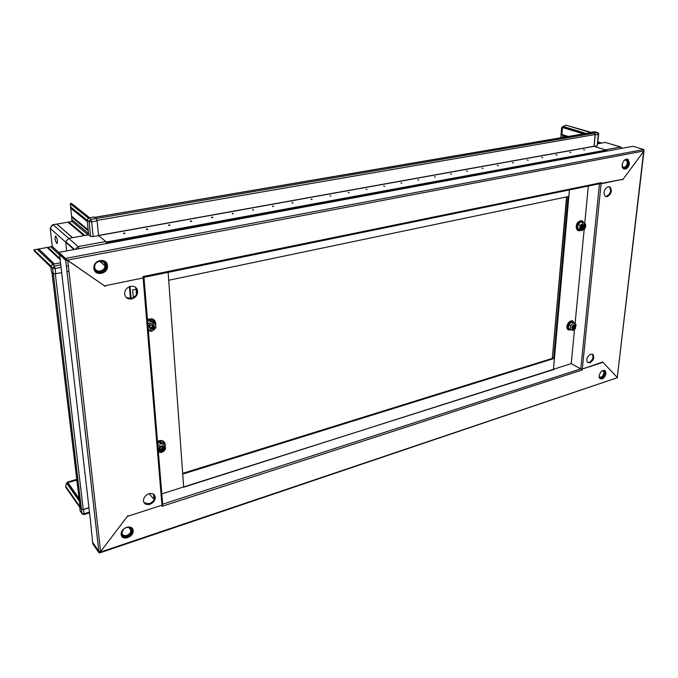 <?xml version="1.0" encoding="UTF-8"?>
<svg xmlns="http://www.w3.org/2000/svg" width="678" height="678" viewBox="0 0 678 678"><rect width="100%" height="100%" fill="white"/><g stroke="black" fill="none" stroke-linecap="round" stroke-linejoin="round"><path stroke-width="1.02" d="M162.678 446.7L161.796 448.861L159.584 449.438M162.737 446.717L161.873 448.938L159.593 449.497M162.923 446.802L162.118 449.209L159.652 449.692M162.974 446.827L162.186 449.294L159.677 449.751M163.144 446.929L162.432 449.565L159.762 449.921M163.186 446.963L162.508 449.65L159.788 449.963M163.322 447.082L163.661 447.929L162.754 449.921L159.898 450.116M160.466 447.285C162.144 446.243 163.228 446.48 163.737 448.005L162.83 450.006C161.152 451.048 160.059 450.802 159.559 449.268L160.466 447.285M163.186 450.404C164.898 447.031 163.957 445.955 160.372 447.158C158.652 450.539 159.593 451.624 163.186 450.404C164.923 447.031 163.983 445.938 160.364 447.158C158.644 450.556 159.584 451.641 163.195 450.421M159.771 446.471C157.33 451.294 158.669 452.836 163.779 451.099C166.229 446.294 164.89 444.751 159.771 446.471M160.779 443.632L165.135 444.632L163.805 443.175L159.457 442.166L160.779 443.632L157.915 446.548M165.135 444.632L165.483 449.073L163.822 451.15L161.5 452.514L158.364 452.014M157.66 443.437L159.457 442.166L157.694 443.87M159.305 441.802L163.805 443.175M572.952 328.669L572.715 328.508C572.249 326.762 572.851 325.762 574.52 325.516L574.749 325.677C575.215 327.423 574.622 328.423 572.952 328.669M574.842 325.304C572.613 325.838 571.986 327.093 572.978 329.067C575.215 328.542 575.842 327.279 574.859 325.296C572.613 325.83 571.986 327.093 572.978 329.084C575.207 328.525 575.825 327.271 574.842 325.304M572.588 329.872L574.978 329.033L575.597 328.169L575.249 324.499C572.062 325.271 571.181 327.059 572.588 329.872M570.656 329.593L568.105 328.466L568.469 324.584L571.385 321.838L573.969 323.211L571.554 322.118L568.774 324.728L568.427 328.423L572.681 330.432L573.927 329.805M571.385 321.838L575.808 324.126L576.088 325.686M573.69 325.567L572.444 327.949M573.605 325.61L572.435 327.855M574.029 325.457L572.554 328.279M573.952 325.474L572.52 328.211M574.308 325.457L574.308 325.457C574.775 327.203 574.173 328.194 572.512 328.449M574.249 325.448C574.698 326.949 574.181 327.957 572.673 328.466M574.495 325.508L574.647 325.626C575.122 327.355 574.529 328.355 572.868 328.627M573.969 323.211L575.808 324.126M568.469 324.584L570.605 325.652L573.385 323.042M570.249 329.355L570.605 325.652M131.744 298.939C135.558 297.761 137.541 295.269 137.693 291.455C137.066 287.591 134.71 285.879 130.634 286.302C126.888 287.421 124.888 289.853 124.633 293.616C125.201 297.617 127.574 299.388 131.744 298.939M126.193 297.422L131.201 298.456C135.007 297.278 136.99 294.786 137.142 290.981L135.515 287.277M148.923 493.737C145.465 495.126 143.643 497.457 143.456 500.711C144.007 503.949 146.143 505.144 149.855 504.305C153.338 502.873 155.152 500.525 155.279 497.262C154.703 494.101 152.584 492.923 148.923 493.737M100.615 551.629L127.896 515.695L128.549 516.034L161.949 505.212L143.134 277.946L105.887 285.599L105.285 286.387L67.758 260.53L100.615 551.629L98.861 551.434L92.589 542.247L90.284 518.992M144.083 502.762L149.338 503.669C152.821 502.237 154.626 499.889 154.762 496.627L154.109 494.609M105.285 286.387L104.751 285.904M143.143 277.938L143.033 276.573L601.208 182.679L601.098 183.772L623.082 179.246L643.973 150.948L643.795 149.516L632.972 146.279L58.935 252.343L59.096 253.767L65.673 259.86L66.698 259.682L104.548 285.879L143.143 277.938L144.05 277.294M154.465 495.457L154.016 495.593L155.27 497.118L154.491 495.728M143.99 277.565L162.661 504.169L162.042 506.339L582.207 369.968L582.3 369.035L602.954 362.34L617.472 377.663L99.632 552.934M182.662 473.354L553.706 357.976L554.418 358.374L553.46 369.307L569.435 189.916L568.85 196.425L168.695 280.268L168.127 272.344L183.645 486.948L161.813 493.898M67.147 260.072L65.724 260.344L67.758 260.53M90.327 519.407L59.528 254.165M98.819 551.384L65.724 260.344L59.155 254.242M581.046 228.452L580.317 227.986M580.249 225.901L580.741 225.045M581.105 228.096L581.427 225.113L582.538 224.715M583.148 225.427L582.046 228.003M580.504 227.164L581.436 224.969M581.283 228.579C580.207 227.698 580.275 226.477 581.495 224.91L582.292 224.46M583.224 225.384L582.071 228.088M583.478 225.282L582.843 227.952L582.182 228.325M580.97 227.35L581.902 225.155M581.258 228.376L581.961 225.096L582.555 224.706M583.546 225.266L582.944 227.994L582.224 228.384M581.232 227.918L582.495 224.926M583.758 225.249L583.309 228.13L582.36 228.554M583.826 225.249L583.411 228.172L582.402 228.588M584.012 225.291L583.775 228.316L582.572 228.698M583.877 228.359L582.41 228.596L582.817 225.664L584.283 225.427L583.877 228.359M582.902 225.477C581.41 228.3 581.826 229.367 584.165 228.698C585.682 225.876 585.258 224.799 582.902 225.469C581.402 228.308 581.826 229.384 584.173 228.706C585.656 225.876 585.241 224.808 582.902 225.477M584.436 229.384C586.572 225.367 585.97 223.842 582.639 224.791C580.512 228.817 581.114 230.342 584.436 229.384M577.859 224.418L577.8 228.579L580.097 230.079L577.461 228.639L577.859 224.418L580.893 221.664L578.173 224.571L580.105 225.333L582.021 224.206L582.995 222.706L585.495 224.096L585.775 225.52M580.893 221.664L582.249 222.409M581.063 221.943L582.995 222.706M580.3 229.952L582.224 230.723L579.724 229.35L580.105 225.333M580.563 229.766L581.436 229.079M580.283 229.944L577.783 228.571L579.724 229.35M580.504 229.732L581.41 229.02L580.538 229.757M627.142 159.042L628.675 163.152C627.904 166.83 626.209 168.763 623.574 168.958M622.065 164.873C623.158 160.466 625.15 158.627 628.057 159.355L629.489 163.415C628.379 167.839 626.37 169.661 623.463 168.881L622.065 164.873M105.183 261.522L106.963 265.92C105.251 272.395 101.446 274.387 95.547 271.886M93.886 268.327L93.861 267.361C93.903 259.343 107.09 257.767 107.471 265.666L107.497 266.378C107.743 274.404 94.386 276.387 93.886 268.327M601.208 182.679L600.589 183.518L143.109 277.488M599.649 183.713L601.098 183.763L582.3 369.035L602.657 362.027L617.268 377.443L643.668 151.355L622.658 179.823L622.345 179.399L600.445 183.543M65.673 259.86L65.512 258.428L67.198 260.149L643.973 150.948M58.935 252.343L65.512 258.428L643.795 149.516M132.117 528.238L132.659 530.204C133.083 535.23 124.676 539.781 121.684 536.095M133.142 530.552L133.159 530.866C133.659 537.374 121.582 541.12 121.193 534.527L121.167 534.103C120.803 527.535 132.846 524.018 133.142 530.552M604.462 370.358L605.268 373.154C604.361 376.815 602.564 378.638 599.886 378.612M606.005 373.544C604.615 378.044 602.522 379.68 599.733 378.468L599.081 375.841C600.462 371.349 602.547 369.696 605.335 370.883L606.005 373.544M99.954 551.756L100.225 552.146L127.345 516.424L161.949 505.212M582.004 369.095L582.207 369.968M98.988 552.867L92.759 543.722L92.632 542.612L99.183 551.646L98.988 552.867L99.581 552.951L100.225 552.146L617.472 377.663M182.45 487.329L554.197 369.374M154.016 495.593L154.745 497.466M582.3 369.027L580.8 368.883L571.215 363.645L574.512 329.457L571.215 363.645L183.662 487.211M183.645 486.94L182.713 474.1L554.418 358.374M152.796 324.813L152.957 325.406C152.745 327.33 151.694 328.211 149.796 328.05L149.753 328.033M152.847 324.83L153.025 325.474C152.821 327.398 151.762 328.279 149.872 328.118L149.779 328.084M153.016 324.898L153.287 325.703C153.075 327.627 152.016 328.516 150.126 328.347L149.863 328.245M153.067 324.923L153.355 325.771C153.152 327.694 152.092 328.584 150.202 328.415L149.889 328.288M153.22 325.008L153.618 325.999C153.406 327.932 152.347 328.813 150.457 328.652L149.991 328.432M153.262 325.042L153.694 326.067C153.474 327.999 152.423 328.881 150.524 328.72L150.024 328.474M153.398 325.143L153.948 326.296C153.737 328.228 152.677 329.11 150.779 328.949L150.143 328.593M152.77 324.804L154.025 326.364C153.813 328.296 152.753 329.177 150.855 329.016L149.601 327.432C149.83 325.508 150.88 324.626 152.77 324.804M150.804 329.542C154.626 328.822 155.389 327.143 153.084 324.516C149.245 325.22 148.474 326.906 150.804 329.559C154.652 328.838 155.415 327.152 153.101 324.499C149.253 325.228 148.49 326.906 150.804 329.542M153.575 323.448C149.279 321.889 145.863 329.432 150.321 330.618C154.618 332.135 158.016 324.652 153.575 323.448M150.889 321.491L149.516 320.262L154.126 321.719L155.508 322.948L150.889 321.491L147.855 324.398M155.508 322.948L155.898 327.872L151.686 331.356L148.355 330.466M147.618 321.533L149.363 319.889L154.126 321.719M149.363 319.889L147.651 321.965M136.583 288.345L136.973 292.845M154.296 494.804L154.355 495.491M154.499 497.177L154.592 498.288M135.854 287.557L136.439 294.328M153.643 494.22L154.033 498.788M134.795 296.549L133.193 296.888M129.413 286.675L130.464 298.574M135.998 289.235L132.583 289.947L133.38 297.6M130.032 286.455L131.091 298.481M590.733 354.128C587.148 356.348 586.046 359.086 587.402 362.349L589.818 362.857C593.403 360.611 594.504 357.874 593.114 354.619L590.733 354.128M587.589 362.527L589.089 362.459C592.674 360.23 593.767 357.484 592.377 354.238L592.199 354.069M607.166 196.705C611.403 194.061 612.387 190.84 610.115 187.043L608.208 186.696C603.971 189.306 602.971 192.518 605.2 196.34L607.166 196.705M605.378 196.451L606.369 196.417C610.607 193.781 611.59 190.56 609.319 186.764L609.158 186.67M553.706 357.976L568.037 196.595M643.947 151.253L617.268 377.443M159.559 449.234L159.559 449.234C161.322 449.251 162.296 448.387 162.483 446.649M599.149 377.299C601.522 378.621 603.361 377.273 604.657 373.247L602.945 370.459M599.055 376.646L599.225 376.866C601.318 377.773 602.886 376.544 603.928 373.18L603.428 371.188L602.335 370.73M622.082 166.449L624.15 167.534C627.379 165.483 628.082 163.034 626.277 160.169L624.336 160.186M591.326 132.38L565.816 125.15L561.647 127.371L560.774 137.761M597.843 142.872L599.649 143.422M597.937 141.888L601.742 143.05M598.699 134.193L597.165 145.821L598.301 134.329L595.225 134.863L594.106 146.372L605.234 149.838L620.489 147.033L622.463 148.219M595.225 134.863L594.945 133.617M591.309 132.549L594.318 133.1L597.869 132.651L598.716 134.032L598.301 134.329L597.394 132.574L594.411 131.693L597.581 132.566M597.759 143.761L605.285 142.414L620.819 147.016M591.343 132.218L594.411 131.693M597.165 145.821L594.106 146.372M563.249 126.227L563.35 127.294L562.486 127.506L561.893 134.473L562.638 135.668L566.333 136.812M562.638 135.668L562.486 137.464M561.893 134.473L568.35 136.464M562.486 127.506L583.58 133.863M563.35 127.294L584.597 133.693M563.41 126.591L586.156 133.422M565.816 125.15L590.877 132.617M566.554 196.9L552.282 358.425M573.342 325.787L572.427 327.542M152.609 324.754L151.796 327.338L149.685 327.855M123.599 529.12L121.93 532.713C122.294 535.196 123.93 536.103 126.828 535.425C129.388 534.366 130.744 532.654 130.922 530.289C130.54 527.848 128.922 526.959 126.049 527.62L124.947 528.111M76.758 479.338L67.563 482.075L66.359 483.422L65.707 486.304L65.842 487.389L79.716 507.254M82.47 514.288L80.157 510.958L79.648 506.695L81.36 509.136L81.919 513.475L84.191 513.729L89.479 512.06M60.681 267.429L55.147 268.496L55.774 273.751L53.265 273.565L51.926 272.251L80.123 507.373L81.436 509.237M82.114 509.559L83.682 509.449L84.064 514.577L89.564 512.839M88.979 507.788L83.682 509.449M65.707 486.304L79.902 506.61M76.851 480.143L67.817 482.558L66.825 483.414L79.385 501.245M66.825 483.414L66.359 483.422M67.656 483.16L79.173 499.474M67.817 482.558L79.055 498.449M80.335 500.262L80.674 500.737M76.106 480.083L76.995 481.329M56.664 243.377C55.045 240.402 54.647 237.961 55.469 236.054L55.833 236.215C57.452 239.19 57.85 241.631 57.037 243.538L56.664 243.377M105.887 265.318C105.488 258.055 93.242 260.394 94.25 267.59C94.734 274.861 106.878 272.437 105.887 265.318M104.895 265.225C104.598 259.301 94.708 260.513 94.7 266.522L94.725 267.217C95.09 273.234 105.073 271.793 104.921 265.784L104.895 265.225M50.884 267.2L34.4 251.114L33.9 249.86L52.333 246.512L50.189 228.384L65.715 242.173M50.189 228.384L52.223 224.986L53.07 224.706L68.715 238.368L65.707 241.639L66.698 250.911M87.318 221.579L70.665 208.197L70.385 203.392L71.715 203.578L89.623 217.757M56.816 224.096L71.953 221.477L71.639 217.087L88.267 230.749M71.639 217.087L70.749 208.265M70.52 206.858L87.174 220.197M70.343 203.798L88.301 218.07M33.9 249.86L50.833 265.946M34.231 249.792L37.248 249.25L52.825 264.276M37.248 249.25L38.646 248.996L54.265 264.005M38.646 248.996L47.935 247.309L59.613 258.25M47.935 247.309L52.333 246.512L58.969 252.648M50.189 228.333L53.037 224.715L56.782 224.071L72.529 237.69M68.758 222.028L84.835 235.486M101.819 261.886L101.175 262.013M55.774 273.751L61.291 272.675M67.003 271.564L68.961 271.183M88.971 507.669L83.258 509.458L81.402 509.203L53.257 273.565L51.435 271.768L50.808 266.53L52.52 264.335L60.156 262.886M93.157 236.605L90.598 236.385L89.072 221.392L90.793 219.418L96.234 218.486L94.293 216.96L88.869 217.892L87.148 219.85L88.682 234.8L68.724 238.368L78.131 246.597L105.793 241.512L98.564 235.63L97.098 220.875L91.657 221.816L93.157 236.605L98.564 235.63L106.929 242.444L606.827 150.33L606.742 151.126M96.234 218.486L97.098 220.875M105.793 241.512L106.861 243.487M90.598 236.385L88.682 234.8M582.91 225.588L582.004 227.732M580.326 226.299L581.953 224.588M53.206 273.522L52.579 268.268L53.265 273.565L54.028 273.819M124.498 233.554L125.091 233.308L123.786 233.012L123.625 233.579L124.498 233.554M147.253 229.427L147.821 229.198L146.516 228.893L146.372 229.452L147.253 229.427M169.492 225.393L170.034 225.172L168.737 224.867L168.602 225.41L169.492 225.393M191.238 221.452L191.755 221.24L190.459 220.935L190.34 221.46L191.238 221.452M212.502 217.587L212.994 217.392L211.706 217.087L211.595 217.604L212.502 217.587M233.3 213.816L232.486 213.324L232.385 213.824L233.3 213.816M253.648 210.129L252.818 209.646L252.725 210.129L253.648 210.129M273.556 206.51L272.709 206.044L272.632 206.51L273.556 206.51M293.049 202.976L292.184 202.519L292.116 202.976L293.049 202.976M312.134 199.51L311.253 199.061L311.185 199.51L312.134 199.51M330.822 196.12L329.932 195.679L330.822 196.12M349.128 192.806L348.221 192.366L349.128 192.806M367.061 189.552L366.145 189.128L367.061 189.552M384.638 186.365L383.706 185.942L384.638 186.365M401.859 183.238L400.91 182.831L401.859 183.238M418.741 180.17L417.784 179.772L418.741 180.17M435.293 177.17L434.327 176.78L435.293 177.17M451.531 174.229L450.556 173.839L451.531 174.229M467.447 171.339L466.472 170.958L467.447 171.339M483.075 168.5L482.083 168.127L483.075 168.5M498.398 165.72L497.398 165.356L498.398 165.72M513.441 162.991L512.432 162.635L513.441 162.991M528.204 160.313L527.196 159.957L528.204 160.313M542.705 157.686L541.688 157.338L542.705 157.686M556.935 155.101L555.909 154.762L556.935 155.101M570.918 152.567L569.884 152.228L570.918 152.567M584.648 150.075L583.605 149.745L584.648 150.075M98.564 235.58L594.021 146.355L595.123 134.532L594.403 133.125L591.911 132.447L94.742 217.316M94.674 217.324L96.284 218.528L594.403 133.125M96.708 219.231L96.284 218.528M107.031 243.453L106.929 242.444M594.021 146.355L606.022 150.084L106.404 242.012L106.446 242.436L106.404 242.012L606.827 150.33M149.202 493.652L152.999 498.279L154.431 498.83M152.906 498.169L153.914 497.355M165.203 444.904C164.356 441.098 161.796 440.098 157.533 441.92M574.351 323.398L573.003 321.423C569.478 319.575 565.054 328.499 568.8 329.898L571.054 329.728M572.342 321.253C569.054 319.66 564.867 327.669 568.096 329.372M136.719 288.531L137.058 292.43M154.423 494.957L154.533 496.22M583.834 223.121C582.86 220.799 581.232 220.486 578.936 222.198C575.647 227.647 576.266 230.3 580.8 230.147M580.419 229.689L581.377 228.935M578.419 222.079C575.851 225.257 575.614 227.884 577.715 229.944M581.046 230.011L581.699 229.528M599.462 183.746L580.8 368.883L161.873 504.424M155.55 323.109L152.262 319.346L147.482 319.914M148.389 330.872L149.397 330.847M575.063 323.753L584.148 229.622L575.054 323.753M584.673 224.155L588.351 186.026L584.716 223.587M625.421 159.406L625.463 159.398C629.718 158.381 628.667 167.737 624.48 168.347L622.446 167.686M622.192 167L624.43 168.068C628.379 167.491 629.37 158.669 625.362 159.627L624.785 159.805M597.793 143.346L598.64 143.609M605.285 142.414L620.489 147.033L621.811 148.338M566.825 196.849L552.333 358.043M128.701 526.95C133.371 529.526 132.854 532.696 127.142 536.467C123.269 537.273 121.362 535.925 121.43 532.425M122.303 530.62C120.896 534.934 122.481 536.773 127.074 536.145C133.142 534.349 132.846 525.653 126.744 527.281M71.927 219.74L88.547 233.478M71.953 221.477L88.115 234.902M71.622 216.214L88.165 229.774M38.773 248.97L54.393 263.979M47.129 247.462L59.74 259.293M50.706 246.809L59.206 254.708M56.893 224.079L72.614 237.673M67.927 222.189L83.953 235.647M90.623 236.41L89.106 221.621L87.165 220.07M74.004 249.563L65.715 242.207M75.156 249.343L78.131 246.597L79.173 248.606M50.808 266.53L52.579 268.268L54.308 266.056L52.52 264.335M50.799 266.149L52.638 268.31L55.147 268.496L54.308 266.056L60.393 264.895M87.148 219.85L89.106 221.621L91.657 221.816L90.793 219.418L88.869 217.892M68.368 265.954L66.41 266.335M83.258 509.458L55.316 273.827M593.979 146.262L98.547 235.452M97.039 220.426L595.123 134.532M94.835 217.384L592.165 132.464M165.322 445.387C164.847 440.912 162.237 439.522 157.474 441.225M572.902 321.084L574.402 323.423M571.122 329.762L568.495 330.017C564.079 327.423 569.384 319.296 572.8 321.041M137.142 290.981L137.693 291.455M154.762 496.627L155.279 497.262M98.861 551.434L65.774 260.377M580.885 230.181C576.495 233.029 574.249 225.333 578.444 221.876C581.021 220.003 582.843 220.435 583.902 223.155M581.105 230.045L581.724 229.562M628.057 159.355L627.243 159.101M107.497 266.378L106.963 265.92M133.159 530.866L132.659 530.204M605.335 370.883L604.606 370.493M147.431 319.253L152.126 318.821M148.397 331.067L149.753 330.966M155.779 324.042C155.703 321.465 154.508 319.736 152.203 318.846M609.319 186.764L610.115 187.043M592.377 354.238L593.114 354.619M602.623 370.756L603.428 371.188M625.497 159.923L626.277 160.169M622.277 167.127L622.828 167.313M128.845 527.526L130.922 530.289M81.411 509.212L81.919 513.475L84.064 514.577M77.512 230.24L78.385 230.088M71.936 219.833L88.555 233.579M71.631 216.265L88.174 229.825M47.867 247.326L59.63 258.335M52.206 246.538L58.986 252.809M68.715 222.037L84.784 235.495M74.529 249.462L65.707 241.639M99.666 261.242L104.921 265.784M53.299 273.598L81.445 509.254"/></g></svg>
